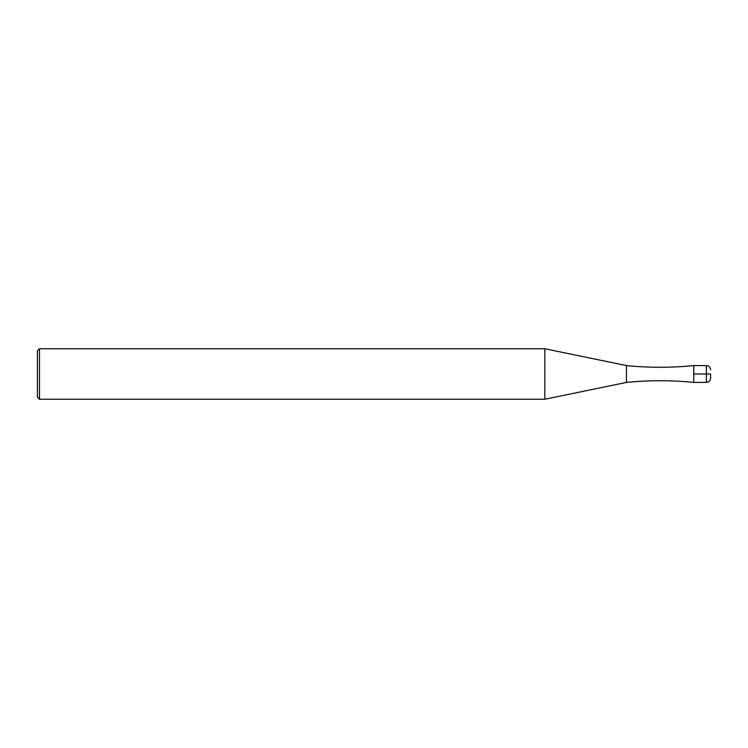 <?xml version="1.0" encoding="UTF-8"?>
<svg xmlns="http://www.w3.org/2000/svg" width="748" height="748" viewBox="0 0 748 748"><rect width="100%" height="100%" fill="white"/><g stroke="black" fill="none" stroke-linecap="round" stroke-linejoin="round"><path stroke-width="1.12" d="M710.6 378.208C710.338 380.751 708.936 382.153 706.393 382.415L706.393 365.585L693.77 365.585C671.33 367.829 648.89 367.829 626.45 365.585L626.45 382.415C648.89 380.171 671.33 380.171 693.77 382.415L693.77 365.585L693.77 374L710.6 374L710.6 378.208L710.6 374M626.45 365.585L544.825 348.755L544.825 399.245L626.45 382.415M39.504 399.245L37.4 397.141L37.4 350.859L39.504 348.755L39.504 399.245L544.825 399.245M706.393 382.415L693.77 382.415L693.77 374M39.504 348.755L544.825 348.755M706.393 365.585C708.936 365.847 710.338 367.249 710.6 369.793"/></g></svg>
